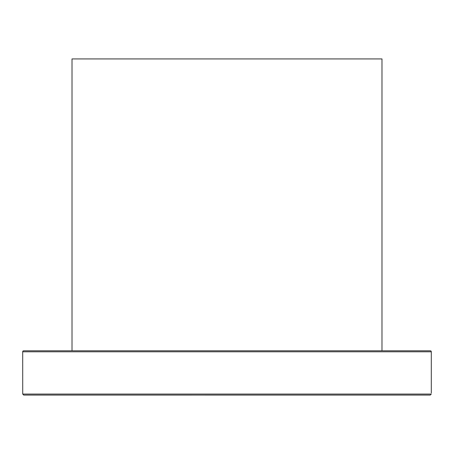 <?xml version="1.0" encoding="UTF-8"?>
<svg xmlns="http://www.w3.org/2000/svg" width="454" height="454" viewBox="0 0 454 454"><rect width="100%" height="100%" fill="white"/><g stroke="black" fill="none" stroke-linecap="round" stroke-linejoin="round"><path stroke-width="0.68" d="M205.191 395.071L430.244 395.071L431.272 394.061L22.728 394.061L22.7 351.793L431.3 351.793L431.3 393.056M431.3 351.793A1.004 1.004 0 0 0 430.296 350.789L23.704 350.789A1.004 1.004 0 0 0 22.7 351.793M22.728 394.061L23.756 395.071L191.815 395.071M262.185 395.071L261.856 395.071M23.648 395.065L430.244 395.071M54.559 395.071L53.771 395.071L54.559 395.071M381.984 350.789L381.984 58.929L72.016 58.929L72.016 350.789"/></g></svg>
